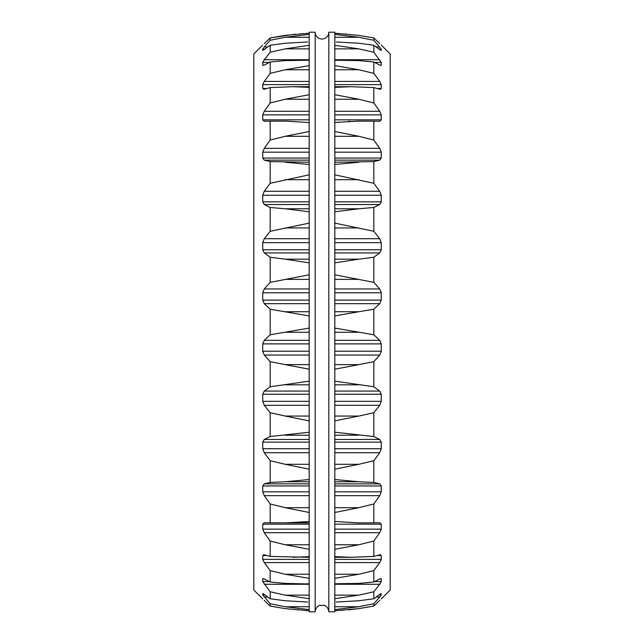 <?xml version="1.0" encoding="UTF-8"?>
<svg xmlns="http://www.w3.org/2000/svg" width="644" height="644" viewBox="0 0 644 644"><rect width="100%" height="100%" fill="white"/><g stroke="black" fill="none" stroke-linecap="round" stroke-linejoin="round"><path stroke-width="0.97" d="M381.264 598.928L390.192 590.025L390.192 53.975L381.264 45.072M334.816 355.053L379.727 355.053L381.264 351.222L381.264 343.888L379.727 340.322L373.826 334.767L373.826 309.233L379.727 303.678L381.264 300.112L381.264 292.779L379.727 288.947L373.826 282.346L373.826 257.246L379.727 252.931L381.264 249.759L381.264 242.675L379.727 238.699L373.826 231.277L373.826 207.465L379.727 204.534L381.264 201.862L381.264 195.269L379.727 191.284L373.826 183.29L373.826 161.588L379.727 160.139L381.264 158.054L381.264 152.177L379.727 148.329L373.826 140.038L373.826 121.169L379.767 121.257M379.727 355.053L373.826 361.654L373.826 386.754L379.727 391.069L381.264 394.241L381.264 401.325L379.727 405.301L373.826 412.724L373.826 436.535L379.727 439.466L381.264 442.138L381.264 448.731L379.727 452.716L373.826 460.71L373.826 482.412L379.727 483.861L381.264 485.946L381.264 491.823L379.727 495.671L373.826 503.962L373.826 522.831L379.767 522.743L381.264 524.168L381.264 529.135L379.727 532.717L373.826 541.024L373.826 556.416L379.727 554.798L381.264 555.506L381.264 559.386L379.727 562.582L373.826 570.632L373.826 582.007L379.727 578.916L381.264 578.9L380.862 578.529M380.395 554.693L379.727 554.798M334.816 584.261L379.727 584.261L381.264 581.556L381.264 578.9L379.767 578.9M379.727 584.261L373.826 591.764L373.826 598.751L381.151 593.438M376.144 597.012L379.727 597.012L381.264 594.887L380.862 593.535M379.727 597.012L373.826 603.71L373.826 606.068L379.727 600.385M379.727 43.615L373.826 37.932L373.826 40.29L381.264 49.113L381.264 50.465L379.727 49.709L373.826 45.249L373.826 52.236L381.264 62.444L381.264 65.1L379.727 65.084L373.826 61.993L373.826 73.368L379.727 81.418L381.264 84.614L381.264 88.494L379.727 89.202L380.395 89.307M380.862 65.471L381.264 65.1L379.767 65.1M379.727 89.202L373.826 87.584L373.826 102.976L379.727 111.283L381.264 114.865L381.264 119.832L379.727 121.257M334.816 328.078L373.826 334.767M334.816 364.625L358.821 364.625L373.826 361.654M334.816 381.151L373.826 386.754M358.821 364.625L334.816 369.205M334.816 416.064L358.821 416.064L373.826 412.724M334.816 432.213L373.826 436.535M358.821 416.064L334.816 420.878M334.816 464.3L358.821 464.3L373.826 460.71M334.816 479.522L358.821 481.768L373.826 482.412M358.821 464.3L334.816 469.186M334.816 507.689L358.821 507.689L373.826 503.962M334.816 521.463L358.402 522.872L373.826 522.831M358.821 507.689L334.816 512.487M334.816 544.76L358.821 544.76L373.826 541.024M334.816 556.617L350.94 557.293L373.826 556.416M358.821 544.76L334.816 549.292M334.816 574.247L358.821 574.247L373.826 570.632M334.816 583.778L358.821 583.4L373.826 582.007M358.821 574.247L334.816 578.36M334.816 595.136L358.821 595.136L373.826 591.764M336.289 602.027L358.821 600.755L373.826 598.751M358.821 595.136L334.816 598.695M334.816 606.729L358.821 606.729L373.826 603.71M335.073 610.729L358.821 608.62L373.826 606.068M358.821 606.729L334.816 609.61M358.821 608.62L348.348 609.852M344.097 610.214L343.654 610.246M341.384 610.407L340.7 610.448M337.214 610.641L336.321 610.681M373.826 121.169L358.402 121.128L335.629 122.432M337.392 122.223L338.639 122.094M348.525 121.37L350.07 121.297M358.724 35.364L335.073 33.271M337.553 33.375L338.454 33.424M345.627 33.907L346.07 33.939M358.821 35.38L373.826 37.932M334.816 34.39L358.821 37.272L373.826 40.29M336.289 41.973L358.821 43.245L373.826 45.249M334.816 45.305L358.821 48.864L373.826 52.236M334.816 60.222L358.821 60.6L373.826 61.993M334.816 65.64L358.821 69.753L373.826 73.368M334.816 87.383L350.94 86.707L373.826 87.584M334.816 94.708L358.821 99.24L373.826 102.976M334.816 131.513L358.821 136.311L373.826 140.038M334.816 162.232L373.826 161.588M334.816 174.814L373.826 183.29M358.821 162.232L334.816 164.478M334.816 208.785L358.821 208.785L373.826 207.465M334.816 223.122L373.826 231.277M358.821 208.785L334.816 211.787M334.816 259.186L358.821 259.186L373.826 257.246M334.816 274.795L373.826 282.346M358.821 259.186L334.816 262.849M334.816 311.728L358.821 311.728L373.826 309.233M358.821 311.728L334.816 315.922M334.816 32.2L334.816 611.8L328.818 611.8L328.818 32.2L334.816 32.2M328.818 611.8C328.553 606.712 323.779 604.949 324.31 605.384L319.69 605.384C320.197 604.925 315.375 606.833 315.182 611.8L315.182 32.2A6.818 6.818 0 0 0 322 39.018A6.818 6.818 0 0 0 328.818 32.2M315.182 32.2L309.184 32.2L309.184 611.8L315.182 611.8M309.184 274.795L270.174 282.346L264.273 288.947L262.736 292.779L262.736 300.112L264.273 303.678L270.174 309.233L270.174 334.767L309.184 328.078M270.174 334.767L264.273 340.322L309.184 340.322M309.184 381.151L270.174 386.754L270.174 361.654L264.273 355.053L262.736 351.222L262.736 343.888L264.273 340.322M270.174 361.654L285.179 364.625L309.184 364.625M309.184 369.205L285.179 364.625M270.174 386.754L264.273 391.069L309.184 391.069M309.184 432.213L270.174 436.535L270.174 412.724L264.273 405.301L262.736 401.325L262.736 394.241L264.273 391.069M270.174 412.724L285.179 416.064L309.184 416.064M309.184 420.878L285.179 416.064M270.174 436.535L264.273 439.466L309.184 439.466M309.184 479.522L285.179 481.768L270.174 482.412L270.174 460.71L264.273 452.716L262.736 448.731L262.736 442.138L264.273 439.466M270.174 460.71L285.179 464.3L309.184 464.3M309.184 469.186L285.179 464.3M270.174 482.412L264.273 483.861L309.184 483.861M286.025 522.872L309.184 522.872L270.174 522.831L270.174 503.962L264.273 495.671L262.736 491.823L262.736 485.946L264.273 483.861M270.174 503.962L285.179 507.689L309.184 507.689M309.184 512.487L285.179 507.689M285.598 522.872L308.371 521.568M270.174 522.831L264.233 522.743L262.736 524.168L262.736 529.135L309.184 529.135M309.184 557.293L270.174 556.416L270.174 541.024L264.273 532.717L262.736 529.135M270.174 541.024L285.179 544.76L309.184 544.76M309.184 549.292L285.179 544.76M293.06 557.293L309.184 556.617M270.174 556.416L264.273 554.798L262.736 555.506L262.736 559.386L309.184 559.386M263.605 554.693L264.273 554.798M309.184 583.987L285.179 583.4L270.174 582.007L270.174 570.632L264.273 562.582L262.736 559.386M270.174 570.632L285.179 574.247L309.184 574.247M309.184 578.36L285.179 574.247M300.555 583.987L309.184 583.778M270.174 582.007L264.273 578.916L262.736 578.9L263.138 578.529M264.233 578.9L262.736 578.9L262.736 581.556L269.305 581.556M307.711 602.027L285.179 600.755L270.174 598.751L270.174 591.764L262.736 581.556M270.174 591.764L285.179 595.136L309.184 595.136M309.184 598.695L285.179 595.136M270.174 598.751L262.849 593.438M263.138 593.535L262.736 594.887L265.054 594.887M285.276 608.636L270.174 606.068L270.174 603.71L262.736 594.887M270.174 603.71L285.179 606.729L309.184 606.729M309.184 609.61L285.179 606.729M285.179 608.62L308.927 610.729M270.174 606.068L264.273 600.385M262.736 598.928L253.808 590.025L253.808 53.975L262.736 45.072M306.447 610.625L305.546 610.576M298.373 610.093L297.931 610.061M306.608 521.777L305.361 521.906M295.475 522.63L293.93 522.703M309.184 34.39L285.179 37.272L270.174 40.29L270.174 37.932L295.652 34.148M299.903 33.786L300.346 33.754M302.616 33.593L303.3 33.552M306.786 33.359L307.679 33.319M308.927 33.271L285.179 35.38L270.174 37.932L264.273 43.615M270.174 40.29L264.273 46.988L267.856 46.988M309.184 45.305L285.179 48.864L270.174 52.236L270.174 45.249L262.736 50.465L262.736 49.113L264.273 46.988M270.174 45.249L285.179 43.245L307.711 41.973M270.174 52.236L264.273 59.739L309.184 59.739M309.184 65.64L285.179 69.753L270.174 73.368L270.174 61.993L264.273 65.084L262.736 65.1L262.736 62.444L264.273 59.739M263.138 65.471L262.736 65.1L264.233 65.1M270.174 61.993L285.179 60.6L309.184 60.222M270.174 73.368L264.273 81.418L309.184 81.418M309.184 94.708L285.179 99.24L270.174 102.976L270.174 87.584L264.273 89.202L262.736 88.494L262.736 84.614L264.273 81.418M264.273 89.202L263.605 89.307M270.174 87.584L293.06 86.707L309.184 87.383M270.174 102.976L264.273 111.283L309.184 111.283M309.184 131.513L285.179 136.311L270.174 140.038L270.174 121.169L264.273 121.257L262.736 119.832L262.736 114.865L264.273 111.283M270.174 121.169L285.598 121.128L309.184 122.537M270.174 140.038L264.273 148.329L309.184 148.329M309.184 174.814L270.174 183.29L270.174 161.588L264.273 160.139L262.736 158.054L262.736 152.177L264.273 148.329M270.174 161.588L309.184 162.232M309.184 164.478L285.179 162.232M270.174 183.29L264.273 191.284L309.184 191.284M309.184 223.122L270.174 231.277L270.174 207.465L264.273 204.534L262.736 201.862L262.736 195.269L264.273 191.284M270.174 207.465L285.179 208.785L309.184 208.785M309.184 211.787L285.179 208.785M270.174 231.277L264.273 238.699L309.184 238.699M270.174 282.346L270.174 257.246L264.273 252.931L262.736 249.759L262.736 242.675L264.273 238.699M270.174 257.246L285.179 259.186L309.184 259.186M309.184 262.849L285.179 259.186M270.174 309.233L309.184 315.922M334.816 332.272L358.821 332.272M334.816 340.322L379.727 340.322M334.816 343.888L381.264 343.888M334.816 351.222L381.264 351.222M334.816 384.814L358.821 384.814M334.816 391.069L379.727 391.069M334.816 394.241L381.264 394.241M334.816 401.325L381.264 401.325M334.816 405.301L379.727 405.301M334.816 435.215L358.821 435.215M334.816 439.466L379.727 439.466M334.816 442.138L381.264 442.138M334.816 448.731L381.264 448.731M334.816 452.716L379.727 452.716M334.816 481.768L358.821 481.768M334.816 483.861L379.727 483.861M334.816 485.946L381.264 485.946M334.816 491.823L381.264 491.823M334.816 495.671L379.727 495.671M358.402 522.872L357.975 522.872M334.816 524.168L381.264 524.168M334.816 529.135L381.264 529.135M334.816 532.717L379.727 532.717M377.143 555.506L381.264 555.506M334.816 559.386L381.264 559.386M334.816 562.582L379.727 562.582M374.695 581.556L381.264 581.556M378.946 594.887L381.264 594.887M334.816 37.272L358.821 37.272M376.144 46.988L379.727 46.988M378.946 49.113L381.264 49.113M334.816 48.864L358.821 48.864M334.816 59.739L379.727 59.739M374.695 62.444L381.264 62.444M334.816 69.753L358.821 69.753M334.816 81.418L379.727 81.418M334.816 84.614L381.264 84.614M377.143 88.494L381.264 88.494M334.816 99.24L358.821 99.24M334.816 111.283L379.727 111.283M334.816 114.865L381.264 114.865M334.816 119.832L381.264 119.832M358.402 121.128L357.975 121.128M334.816 136.311L358.821 136.311M334.816 148.329L379.727 148.329M334.816 152.177L381.264 152.177M334.816 158.054L381.264 158.054M334.816 160.139L379.727 160.139M334.816 179.7L358.821 179.7M334.816 191.284L379.727 191.284M334.816 195.269L381.264 195.269M334.816 201.862L381.264 201.862M334.816 204.534L379.727 204.534M334.816 227.936L358.821 227.936M334.816 238.699L379.727 238.699M334.816 242.675L381.264 242.675M334.816 249.759L381.264 249.759M334.816 252.931L379.727 252.931M334.816 279.375L358.821 279.375M334.816 288.947L379.727 288.947M334.816 292.779L381.264 292.779M334.816 300.112L381.264 300.112M334.816 303.678L379.727 303.678M285.179 332.272L309.184 332.272M262.736 343.888L309.184 343.888M262.736 351.222L309.184 351.222M264.273 355.053L309.184 355.053M285.179 384.814L309.184 384.814M262.736 394.241L309.184 394.241M262.736 401.325L309.184 401.325M264.273 405.301L309.184 405.301M285.179 435.215L309.184 435.215M262.736 442.138L309.184 442.138M262.736 448.731L309.184 448.731M264.273 452.716L309.184 452.716M285.179 481.768L309.184 481.768M262.736 485.946L309.184 485.946M262.736 491.823L309.184 491.823M264.273 495.671L309.184 495.671M262.736 524.168L309.184 524.168M264.273 532.717L309.184 532.717M262.736 555.506L266.858 555.506M264.273 562.582L309.184 562.582M264.273 584.261L309.184 584.261M264.273 597.012L267.856 597.012M285.179 37.272L309.184 37.272M262.736 49.113L265.054 49.113M285.179 48.864L309.184 48.864M262.736 62.444L269.305 62.444M285.179 69.753L309.184 69.753M262.736 84.614L309.184 84.614M262.736 88.494L266.858 88.494M285.179 99.24L309.184 99.24M262.736 114.865L309.184 114.865M262.736 119.832L309.184 119.832M286.025 121.128L285.598 121.128M285.179 136.311L309.184 136.311M262.736 152.177L309.184 152.177M262.736 158.054L309.184 158.054M264.273 160.139L309.184 160.139M285.179 179.7L309.184 179.7M262.736 195.269L309.184 195.269M262.736 201.862L309.184 201.862M264.273 204.534L309.184 204.534M285.179 227.936L309.184 227.936M262.736 242.675L309.184 242.675M262.736 249.759L309.184 249.759M264.273 252.931L309.184 252.931M285.179 279.375L309.184 279.375M264.273 288.947L309.184 288.947M262.736 292.779L309.184 292.779M262.736 300.112L309.184 300.112M264.273 303.678L309.184 303.678M285.179 311.728L309.184 311.728M350.94 557.293L334.816 557.293M343.445 583.987L334.816 583.987M343.445 60.013L334.816 60.013M350.94 86.707L334.816 86.707M309.184 60.013L300.555 60.013M309.184 86.707L293.06 86.707"/></g></svg>
